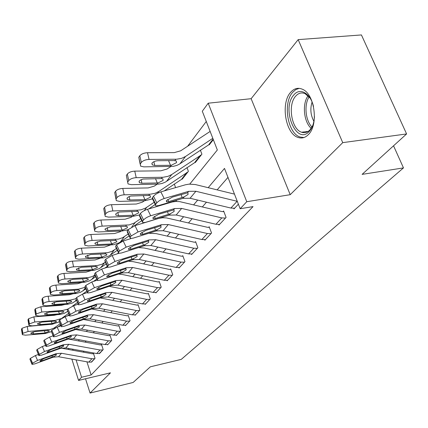 <?xml version="1.0" encoding="UTF-8"?>
<svg xmlns="http://www.w3.org/2000/svg" width="428" height="428" viewBox="0 0 428 428"><rect width="100%" height="100%" fill="white"/><g stroke="black" fill="none" stroke-linecap="round" stroke-linejoin="round"><path stroke-width="0.64" d="M290.623 92.32C280.42 103.25 285.53 133.884 298.118 137.458C301.868 138.704 305.308 137.73 308.438 134.531C318.758 124.858 314.719 93.994 302.441 89.259C298.038 87.36 294.1 88.382 290.623 92.32M189.781 184.083L217.338 149.977L202.3 111.243L208.201 103.202L246.758 201.716L240.151 208.736L224.497 168.418L208.19 187.678M251.14 98.697L290.221 194.686L342.742 142.636L406.6 133.943L361.425 34.941L298.166 39.627L251.14 98.697L208.201 103.202M206.275 121.477L187.641 146.232M342.742 142.636L298.166 39.627M85.525 378.775L90.062 393.059L110.472 372.831L78.57 380.433L71.851 359.113M406.6 133.943L362.109 174.373L403.481 167.899L181.253 359.392L150.367 366.807L133.151 382.455L90.062 393.059M161.859 205.033L162.292 204.482L161.859 205.033M175.56 187.63L174.34 184.008M182.012 178.797L182.173 179.23L188.384 171.344L186.977 167.583M195.141 162.084L195.312 162.544L201.904 154.176L200.368 150.153M209.073 144.343L209.265 144.83L213.331 139.662L209.838 144.097L179.337 164.186L176.844 165.406L173.356 166.342L143.824 166.861L140.603 166.128L140.298 163.956L141.336 162.463L139.812 155.771C141.406 153.93 143.974 152.914 147.51 152.716L149.056 159.419C145.515 159.628 142.936 160.644 141.336 162.463M86.921 361.81L91.127 374.981L253.034 206.612L240.151 208.736M227.98 177.379L217.151 189.871M206.473 202.198L202.391 206.906M192.151 218.719L188.523 222.908M178.69 234.25L175.464 237.973M166.016 248.877L163.154 252.183M154.053 262.68L151.523 265.606M142.754 275.723L140.518 278.302M132.054 288.065L130.085 290.334M121.916 299.766L120.193 301.751M112.286 310.872L110.793 312.601M103.137 321.433L101.848 322.921M94.433 331.475L93.325 332.754M86.135 341.052L85.204 342.127M83.508 351.147L83.861 352.249M91.18 362.163L95.043 358.354L93.454 353.426L92.33 353.79L61.124 348.13M99.141 353.582L103.185 349.596L101.543 344.572L100.393 344.947L68.245 339.03M107.476 344.594L107.567 344.882L111.713 340.426L110.023 335.295L108.835 335.68L75.724 329.496M116.207 335.178L116.309 335.482L120.653 330.807L118.904 325.569L117.684 325.97L83.546 319.497M125.372 325.301L125.479 325.617L130.037 320.711L128.229 315.361L127.849 315.778L126.977 315.784L91.72 308.995M134.991 314.922L135.109 315.259L139.903 310.102L138.03 304.634L137.629 305.073L136.735 305.073L100.275 297.958M145.113 304.014L145.236 304.367L150.281 298.937L148.345 293.351L147.922 293.811L147.007 293.806L109.22 286.343M155.765 292.517L155.899 292.896L161.222 287.172L159.205 281.458L158.761 281.945L157.83 281.934L122.472 274.519L118.567 274.107M167 280.399L167.145 280.805L172.762 274.76L170.67 268.912L170.2 269.426L169.247 269.41L133.044 261.636L128.325 261.203M178.861 267.602L179.016 268.03L184.955 261.642L182.783 255.655L182.285 256.201L181.311 256.174L144.22 248.021L138.469 247.587M191.407 254.066L191.573 254.526L197.864 247.759L195.601 241.627L195.072 242.205L194.077 242.173L156.054 233.597L148.789 233.265M204.696 239.723L204.878 240.215L211.55 233.041L209.185 226.754L208.629 227.364L207.607 227.327L166.348 217.895L162.619 217.766L159.05 218.323L134.981 225.636L138.046 231.928L131.187 235.94L130.224 237.182L130.401 238.498L133.204 238.118L156.375 230.901L163.148 230.719L201.877 239.514L205.424 239.626L210.983 233.645L207.403 233.528L168.274 224.545L161.436 224.711L138.046 231.928M218.794 224.502L218.992 225.032L226.08 217.413L223.614 210.961L223.02 211.614L221.977 211.566L179.626 201.609L175.801 201.454L172.152 201.995L147.505 209.297L150.688 215.76C147.505 216.846 145.135 218.237 143.583 219.939L142.561 221.255L142.786 222.715L145.536 222.351L169.258 215.134L176.197 214.995L215.942 224.267L219.575 224.406L225.481 218.055L221.811 217.906L181.649 208.431L174.635 208.548L150.688 215.76M233.779 208.324L233.998 208.896L238.38 204.177L234.619 208.227L230.895 208.056L190.08 198.26L182.965 198.351L158.676 205.558L155.985 205.9L155.369 205.574L155.327 204.953L156.803 202.877L153.502 196.238L152.427 197.661L155.712 204.284M403.481 167.899L393.546 145.804M290.221 194.686L246.758 201.716M91.127 374.981L81.566 377.25L78.57 380.433M150.153 233.121L150.458 232.746M162.56 217.772L163.202 216.975M175.742 201.454L176.764 200.192M68.828 349.51L68.48 348.403M72.685 349.173L73.033 350.275M76.066 359.868L81.566 377.25M197.683 200.085L193.665 204.83M183.596 216.723L180.022 220.939M170.355 232.356L167.177 236.106M157.884 247.079L155.07 250.407M146.125 260.968L143.631 263.91M135.013 274.091L132.814 276.686M124.495 286.509L122.558 288.793M114.527 298.279L112.837 300.274M105.063 309.449L103.592 311.188M96.075 320.069L94.807 321.567M87.521 330.17L86.435 331.454M79.367 339.795L78.452 340.881M38.349 354.486L35.385 355.556L37.546 360.419L56.084 353.689L61.45 353.26L91.897 358.75L94.722 358.696L91.576 362.083L88.767 362.142L58.572 356.733L53.243 357.166L34.845 363.87L32.036 364.405L32.581 363.217L30.431 358.354L29.901 359.055L32.047 363.902M93.534 353.683L93.138 353.774M30.431 358.354L35.385 355.556M31.918 364.132L29.901 359.055M37.546 360.419L32.581 363.217M53.853 356.422L42.244 360.734L40.034 361.157L40.045 360.745L44.004 358.52L55.469 354.443L56.394 354.507L56.368 354.983L53.243 357.166M49.252 324.478L27.226 326.446L28.082 331.491L22.877 333.31L22.031 328.276L27.226 326.446M60.091 323.766L53.976 328.094L50.301 329.507L28.082 331.491M60.648 324.991L58.16 326.805M51.237 331.732L45.277 333.53L25.493 335.172L22.347 334.669L22.877 333.31M33.042 331.914L33.384 333.899L30.907 333.503L30.923 333L35.08 331.545L47.513 330.55L49.263 330.764L49.257 331.261L45.154 332.925L44.378 330.785M33.384 333.899L45.154 332.925M22.272 334.225L21.502 329.646L22.031 328.276M45.539 345.38L42.302 346.536L44.517 351.5L63.419 344.706L68.892 344.294L99.97 350.002L102.854 349.954L99.558 353.501L96.696 353.549L65.875 347.932L60.444 348.349L41.687 355.117L38.862 355.641L39.424 354.379L37.22 349.419L36.664 350.147L38.868 355.101M101.634 344.84L101.217 344.931M37.22 349.419L42.302 346.536M38.729 355.342L36.664 350.147M44.517 351.5L39.424 354.379M61.081 347.573L49.247 351.928L47.021 352.34L47.032 351.902L51.093 349.606L62.772 345.498L63.692 345.573L63.665 346.081L61.081 347.573L60.444 348.349M53.083 335.836L49.552 337.077L51.831 342.154L71.107 335.301L76.692 334.894L108.423 340.832L111.366 340.8L107.909 344.513L104.994 344.551L73.53 338.709L67.988 339.115L48.862 345.947L46.021 346.461L46.604 345.112L44.33 340.046L43.752 340.811L46.015 345.872M110.114 335.579L109.675 335.675M44.33 340.046L49.552 337.077M45.871 346.124L43.752 340.811M51.831 342.154L46.604 345.112M68.651 338.302L56.587 342.7L54.351 343.106L54.351 342.63L58.518 340.271L70.427 336.124L71.337 336.205L71.316 336.761L68.651 338.302L67.988 339.115M61.017 325.81L57.159 327.153L59.508 332.337L79.169 325.424L84.872 325.039L117.288 331.224L120.289 331.202L116.667 335.097L113.688 335.124L81.555 329.041L75.895 329.432L56.389 336.322L53.532 336.825L54.137 335.392L51.799 330.213L51.189 331.015L53.521 336.189M119.005 325.869L118.54 325.97M51.799 330.213L57.159 327.153M53.366 336.456L51.189 331.015M59.508 332.337L54.137 335.392M76.596 328.576L64.286 333.021L62.039 333.417L62.033 332.898L66.313 330.47L78.458 326.296L79.357 326.377L79.335 326.981L76.596 328.576L75.895 329.432M56.994 314.698L54.196 315.308L33.876 316.838L34.77 321.979L29.43 323.862L28.553 318.726L33.876 316.838M61.193 318.609L55.116 320.401L34.77 321.979M68.528 313.424L61.942 318.165M69.117 314.708L67.41 315.95M59.23 321.867L52.243 324.237L32.057 325.836L28.879 325.307L29.43 323.862M39.761 322.471L40.125 324.547L37.621 324.135L37.637 323.584L41.896 322.086L54.581 321.118L56.336 321.342L56.336 321.883L52.125 323.6L51.307 321.353M40.125 324.547L52.125 323.6M28.794 324.82L28.007 320.187L28.553 318.726M64.986 304.463L61.589 305.292L40.853 306.764L41.778 312.007L36.294 313.959L35.385 308.716L40.853 306.764M67.774 309.171L62.547 310.487L41.778 312.007M77.425 302.553L72.353 306.207M78.051 303.907L77.206 304.511M67.619 311.44L64.109 313.457L59.529 314.505L38.932 316.051L35.727 315.495L36.294 313.959M46.791 312.579L47.182 314.751L44.656 314.318L44.667 313.719L49.038 312.167L61.98 311.236L63.74 311.477L63.751 312.065L59.428 313.836L58.556 311.466M47.182 314.751L59.428 313.836M35.631 314.96L34.818 310.279L35.385 308.716M73.3 293.726L69.336 294.79L48.166 296.197L49.129 301.553C46.363 301.842 44.491 302.516 43.501 303.564L42.549 298.22C43.533 297.155 45.405 296.481 48.166 296.197M75.724 298.744L70.336 300.087L49.129 301.553M86.831 291.115L82.647 294.116M76.462 300.461L72.386 303.024L67.785 304.255L46.144 305.795L42.907 305.212L43.501 303.564M54.169 302.205L54.581 304.479L52.034 304.024L52.039 303.377L56.533 301.772L69.743 300.879L71.508 301.13L71.524 301.767L67.084 303.602L66.158 301.103M54.581 304.479L67.084 303.602M42.805 304.618L41.965 299.884L42.549 298.22M69.373 315.276L65.152 316.725L67.57 322.027L87.638 315.056L93.465 314.687L126.592 321.139L129.657 321.123L125.853 325.216L122.815 325.232L89.976 318.887L84.198 319.267L64.296 326.216L61.423 326.703L61.402 326.013L62.055 325.173L59.647 319.877L59.005 320.722L61.402 326.013M128.336 315.677L127.849 315.778M59.647 319.877L65.152 316.725M61.236 326.291L59.005 320.722M67.57 322.027L62.055 325.173M84.937 318.368L72.369 322.856L70.112 323.242L70.106 322.675L74.504 320.171L86.895 315.971L87.772 316.057L87.761 316.709L84.937 318.368L84.198 319.267M81.973 282.453L77.479 283.759L55.849 285.101L56.854 290.564C54.024 290.853 52.098 291.548 51.066 292.656L50.076 287.199C51.103 286.081 53.029 285.38 55.849 285.101M85.001 287.332L78.517 289.168L56.854 290.564M96.782 279.056L93.443 281.442M85.803 288.911L80.512 292.319L75.815 293.549L53.719 295.026L50.456 294.416L50.45 293.549L51.066 292.656M61.91 291.313L62.349 293.694L59.781 293.223L59.781 292.511L64.403 290.847L77.896 289.997L79.656 290.27L79.678 290.965L75.119 292.854L74.13 290.216M62.349 293.694L75.119 292.854M50.333 293.752L49.471 288.98L49.461 288.098L50.076 287.199M314.462 116.55C314.082 123.002 312.354 127.951 309.284 131.391C296.438 146.044 280.939 108.653 293.859 94.904C299.948 87.194 310.573 93.202 313.521 106.609M310.075 98.066L305.084 93.657C301.601 92.202 298.476 93.015 295.705 96.102C287.488 104.753 291.489 129.277 301.58 132.22C304.64 133.263 307.448 132.477 309.99 129.861L312.691 125.65M299.204 88.345L295.78 89.596L292.731 92.239C282.571 103.089 287.637 133.493 300.167 137.035L303.944 137.538M313.906 121.322C310.61 115.228 310 108.803 312.076 102.046M78.18 304.185L73.568 305.747L76.061 311.172L96.546 304.153L102.501 303.8L136.371 310.535L139.501 310.535L135.499 314.837L132.402 314.842L98.831 308.219L92.93 308.577L72.616 315.58L69.732 316.057L69.7 315.302L70.385 314.425L67.897 309L67.223 309.893L69.7 315.302M138.148 304.971L137.629 305.073M67.897 309L73.568 305.747M69.523 315.602L67.223 309.893M76.061 311.172L70.385 314.425M93.7 307.636L80.871 312.162L78.613 312.536L78.597 311.921L83.123 309.337L95.76 305.111L96.621 305.201L96.616 305.918L93.7 307.636L92.93 308.577M87.435 292.511L82.427 294.186L85.006 299.739L105.925 292.666L112.013 292.34L146.66 299.381L149.859 299.397L145.648 303.923L142.481 303.912L108.145 296.995L102.115 297.332L81.368 304.388L78.484 304.848L78.436 304.024L79.159 303.094L76.596 297.546L75.884 298.487L78.436 304.024M148.468 293.704L147.922 293.811M76.596 297.546L82.427 294.186M78.249 304.34L75.884 298.487M85.006 299.739L79.159 303.094M102.929 296.337L89.827 300.905L87.563 301.269L87.537 300.595L92.197 297.925L105.101 293.678L105.935 293.774L105.941 294.55L102.929 296.337L102.115 297.332M97.135 280.222L91.779 281.988L94.444 287.675L115.817 280.559L122.039 280.254L157.504 287.621L160.773 287.659L156.338 292.426L153.096 292.399L117.962 285.166L111.799 285.481L90.608 292.581L87.719 293.025L87.66 292.126L88.419 291.142L85.771 285.46L85.017 286.455L87.66 292.126M159.339 281.833L158.761 281.945M85.771 285.46L91.779 281.988M87.456 292.458L85.086 287.37L85.017 286.455M94.444 287.675L88.419 291.142M112.655 284.427L99.269 289.034L97.006 289.387L96.969 288.654L101.768 285.888L114.945 281.624L115.753 281.72L115.769 282.571L112.655 284.427L111.799 285.481M107.535 267.195L101.661 269.094L104.416 274.926L126.265 267.768L132.632 267.495L168.948 275.22L172.286 275.268L167.605 280.308L164.293 280.26L128.325 272.684L122.017 272.968L100.361 280.11L97.482 280.538L97.397 279.554L98.199 278.516L95.465 272.695L94.668 273.743L97.397 279.554M170.815 269.308L170.2 269.426M95.465 272.695L101.661 269.094M97.183 279.907L94.759 274.749L94.668 273.743M104.416 274.926L98.199 278.516M122.922 271.86L109.236 276.499L106.984 276.836L106.93 276.033L111.879 273.176L125.34 268.896L126.11 268.993L126.142 269.924L122.922 271.86L122.017 272.968M193.836 248.235L188.625 253.879L192.092 253.97L197.335 248.331L193.836 248.235L155.69 239.707L149.014 239.915L126.164 247.122L119.53 250.985L118.626 252.151L118.765 253.344L112.12 255.452L114.972 261.428L137.313 254.243L143.829 254.002L181.039 262.107L184.457 262.182L179.509 267.505L176.122 267.441L139.271 259.491L132.819 259.748L110.675 266.922L107.813 267.334L107.706 266.248L108.557 265.151L105.721 259.181L104.876 260.294L107.706 266.248M182.938 256.078L182.285 256.201M105.721 259.181L112.12 255.452M107.476 266.623L104.999 261.396L104.876 260.294M114.972 261.428L108.557 265.151M133.777 258.571L119.781 263.241L117.545 263.568L117.47 262.685L122.579 259.726L136.334 255.441L137.062 255.527L137.11 256.554L133.777 258.571L132.819 259.748M91.057 270.598L86.028 272.171L63.933 273.428L64.981 279.008C62.087 279.291 60.102 280.014 59.027 281.175L57.994 275.605C59.064 274.434 61.044 273.706 63.933 273.428M94.936 275.124L91.833 276.713L88.339 277.574L64.981 279.008M107.337 266.334L104.935 268.035M95.69 276.729L89.602 280.816L84.888 282.229L61.68 283.7L58.39 283.069L58.374 282.116L59.027 281.175M70.042 279.864L70.518 282.362L67.934 281.865L67.924 281.089L72.674 279.366L86.461 278.564L88.216 278.847L88.254 279.607L83.567 281.565L82.508 278.778M70.518 282.362L83.567 281.565M58.256 282.33L57.363 277.521L57.347 276.552L57.994 275.605M100.58 258.116L95.032 259.973L72.439 261.139L73.536 266.842C70.572 267.12 68.528 267.869 67.405 269.089L66.329 263.397C67.447 262.166 69.486 261.412 72.439 261.139M105.368 262.182L101.752 264.333L97.466 265.494L73.536 266.842M118.331 253.034L117.186 253.841M106.171 263.873L99.141 268.704L93.78 270.4L70.058 271.785L66.752 271.127L66.72 270.079L67.405 269.089M78.602 267.81L79.11 270.432L76.516 269.918L76.494 269.062L81.384 267.275L95.476 266.532L97.226 266.826L97.274 267.655L92.448 269.683L91.314 266.73M79.11 270.432L92.448 269.683M66.597 270.303L65.677 265.456L65.645 264.397L66.329 263.397M110.622 244.95L104.523 247.117L81.411 248.181L82.556 254.007C79.522 254.28 77.42 255.061 76.243 256.345L75.114 250.53C76.286 249.23 78.383 248.443 81.411 248.181M116.443 248.486L111.992 251.343L107.696 252.67L82.556 254.007M130.642 238.535L130.278 238.792M117.299 250.284L109.167 255.939L103.801 257.843L78.891 259.224L75.569 258.544L75.515 257.394L76.243 256.345M87.622 255.104L88.168 257.854L85.563 257.33L85.53 256.388L90.57 254.526L104.983 253.847L106.711 254.157L106.775 255.067L101.811 257.164L100.591 254.034M88.168 257.854L101.811 257.164M75.387 257.619L74.392 251.584L75.114 250.53M121.247 231.04L120.289 231.703L114.538 233.544L90.886 234.496L92.084 240.456C88.976 240.718 86.804 241.531 85.573 242.89L84.391 236.941C85.621 235.571 87.783 234.753 90.886 234.496M128.218 233.988L122.777 237.626L118.47 239.118L92.084 240.456M144.578 222.603L144.3 222.795M129.144 235.898L119.177 242.783L113.698 244.698L88.211 245.966L84.878 245.265L84.808 243.992L85.573 242.89M97.145 241.697L97.728 244.586L95.118 244.046L95.064 243.008L100.264 241.071L115.009 240.461L116.721 240.782L116.807 241.777L111.687 243.96L110.376 240.632M97.728 244.586L111.687 243.96M84.674 244.228L83.631 238.054L84.391 236.941M132.503 216.327L131 217.36L125.12 219.206L100.906 220.024L102.164 226.118C98.98 226.375 96.739 227.22 95.439 228.659L94.203 222.571C95.492 221.121 97.728 220.276 100.906 220.024M140.775 218.606L134.146 223.116L129.176 224.919L102.164 226.118M160.414 205.039L159.344 205.782M141.764 220.634L134.151 225.914M128.095 229.708L122.092 231.008L98.066 231.949L94.732 231.238L94.631 229.825L95.439 228.659M107.203 227.519L107.835 230.558L105.224 230.007L105.149 228.857L110.515 226.84L125.613 226.31L127.293 226.642L127.405 227.739L122.889 229.948L122.119 230.007L120.707 226.46M107.835 230.558L122.119 230.007M94.492 230.061L93.395 223.753L94.203 222.571M188.625 253.879L150.859 245.528L144.252 245.747L121.606 252.948L118.765 253.344M195.767 242.077L195.072 242.205M131.059 238.546L123.205 240.991L126.164 247.122M119.53 250.985L116.593 244.859L115.699 246.036L118.626 252.151M116.593 244.859L123.205 240.991M118.385 252.541L115.849 247.256L115.699 246.036M145.269 244.5L130.947 249.198L128.732 249.513L128.635 248.545L133.916 245.469L147.981 241.183L148.655 241.269L148.725 242.392L145.269 244.5L144.252 245.747M144.455 200.737L142.337 202.177L136.323 204.022L111.521 204.691L112.842 210.929C109.573 211.181 107.257 212.063 105.893 213.583L104.593 207.35C105.946 205.82 108.257 204.932 111.521 204.691M154.182 202.262L145.595 208.078L141.192 209.752L137.693 210.185L112.842 210.929M155.252 204.424L148.671 208.95M139.261 215.017L133.108 216.311L108.498 217.114L105.17 216.386L105.031 214.819L105.893 213.583M117.85 212.513L118.529 215.712L115.929 215.15L115.828 213.877L117.213 212.807L119.439 212.021L136.832 211.336L138.474 211.667L138.619 212.882L133.948 215.182L133.162 215.241L131.631 211.459M118.529 215.712L133.162 215.241M104.892 215.059L103.737 208.602L104.593 207.35M209.367 227.241L208.629 227.364M131.187 235.94L128.138 229.654L127.186 230.906L130.224 237.182M128.138 229.654L134.981 225.636M129.962 237.594L127.378 232.249L127.186 230.906M157.456 229.579L142.797 234.298L140.614 234.598L140.486 233.533L145.948 230.339L160.334 226.059L160.949 226.134L161.046 227.375L157.456 229.579L156.375 230.901M157.167 184.19L154.353 186.084L148.206 187.924L122.783 188.427L124.174 194.81C120.819 195.05 118.422 195.971 116.983 197.586L115.614 191.204C117.047 189.583 119.433 188.652 122.783 188.427M164.218 190.909L182.686 178.583L187.86 172.008L158.863 191.439L155.246 193.247L150.378 194.205L124.174 194.81M152.106 198.988L144.776 200.732L119.562 201.374L116.256 200.641L116.074 198.902L116.983 197.586M129.133 196.602L129.877 199.967L127.293 199.4L127.153 197.987L128.598 196.853L130.904 196.035L148.735 195.452L150.324 195.789L150.506 197.131L145.675 199.534L144.862 199.592L143.209 195.543M129.877 199.967L144.862 199.592M115.929 199.138L114.709 192.536L115.614 191.204M223.812 211.486L223.02 211.614M143.583 219.939L140.416 213.481L139.405 214.813L142.561 221.255M140.416 213.481C141.957 211.764 144.316 210.367 147.505 209.297M142.283 221.693L139.64 216.301L139.405 214.813M170.403 213.727L155.396 218.462L153.251 218.745L153.09 217.563L158.751 214.246L173.468 209.982L174.009 210.052L174.137 211.416L170.403 213.727L169.258 215.134M170.719 166.588L167.118 168.99L160.826 170.82L134.756 171.13L136.222 177.674C132.776 177.898 130.294 178.867 128.774 180.579L127.33 174.046C128.839 172.318 131.316 171.344 134.756 171.13M127.662 182.21L126.367 175.459L128.042 183.922L131.316 184.661L158.654 184.11L162.185 183.43L165.369 182.103L195.858 161.859L201.347 154.883L171.778 174.501L168.081 176.32L163.1 177.262L136.222 177.674M141.122 179.696L141.925 183.243L139.368 182.676L139.191 181.097L140.705 179.899L143.086 179.043L161.377 178.578L162.907 178.915L163.132 180.407L158.119 182.922L157.29 182.975L155.487 178.631M127.806 181.98L128.774 180.579M141.925 183.243L157.29 182.975M126.367 175.459L127.33 174.046M234.474 194.119L195.355 184.548L189.074 184.126L185.383 184.794L160.853 191.878L164.17 198.528C160.901 199.619 158.446 201.074 156.803 202.877M237.267 201.31L195.89 191.268L188.7 191.332L164.17 198.528M153.502 196.238C155.134 194.414 157.584 192.964 160.853 191.878M155.412 204.75L152.716 199.309L152.042 198.865L152.427 197.661M184.19 196.853L168.814 201.593L166.722 201.866L166.524 200.555L172.388 197.094L187.453 192.857L187.908 192.916L188.074 194.424L184.19 196.853L182.965 198.351M210.137 131.428L180.696 150.8L174.26 152.619L147.51 152.716M212.812 138.314L185.517 156.477L181.739 158.306L176.636 159.221L149.056 159.419M153.877 161.704L154.749 165.443L152.24 164.882L152.004 163.121C153.304 161.672 155.359 160.869 158.162 160.703L174.03 160.586L176.288 160.949L176.566 162.613L171.366 165.245L170.51 165.294L168.541 160.628M154.749 165.443L170.51 165.294M140.159 164.181L138.784 157.274L139.812 155.771M56.084 353.689L55.469 354.443M61.45 353.26L58.572 356.733M91.897 358.75L88.767 362.142M41.719 359.552L42.244 360.734M52.344 357.054L51.981 355.625M45.277 333.53L45.785 332.856M54.549 328.281L55.373 327.201M47.513 330.55L48.027 329.865M21.523 329.02L22.363 334.049M63.419 344.706L62.772 345.498M68.892 344.294L65.875 347.932M99.97 350.002L96.696 353.549M48.696 350.698L49.247 351.928M59.546 348.215L59.15 346.712M71.107 335.301L70.427 336.124M76.692 334.894L73.53 338.709M108.423 340.832L104.994 344.551M56.004 341.416L56.587 342.7M67.084 338.955L66.666 337.371M79.169 325.424L78.458 326.296M84.872 325.039L81.555 329.041M117.288 331.224L113.688 335.124M63.67 331.673L64.286 333.021M74.991 329.244L74.547 327.57M52.243 324.237L52.772 323.531M54.581 321.118L55.116 320.401M28.018 319.507L28.895 324.633M59.529 314.505L60.086 313.767M67.105 311.809L67.533 311.252M61.98 311.236L62.547 310.487M34.823 309.535L35.733 314.767M67.175 304.308L67.758 303.532M74.895 301.59L76.195 299.884M69.743 300.879L70.336 300.087M41.965 299.081L42.912 304.415M87.638 315.056L86.895 315.971M93.465 314.687L89.976 318.887M126.592 321.139L122.815 325.232M71.727 321.449L72.369 322.856M83.294 319.042L82.818 317.282M75.194 293.603L75.804 292.784M83.069 290.863L85.333 287.9M77.896 289.997L78.517 289.168M49.461 288.098L50.45 293.549M311.204 128.336C303.741 121.985 301.975 103.779 308.101 95.765M309.128 96.851C303.907 104.662 305.453 120.68 312.001 127.046M96.546 304.153L95.76 305.111M102.501 303.8L98.831 308.219M136.371 310.535L132.402 314.842M80.191 310.691L80.871 312.162M92.025 308.32L91.512 306.459M105.925 292.666L105.101 293.678M112.013 292.34L108.145 296.995M146.66 299.381L142.481 303.912M89.11 299.365L89.827 300.905M101.217 297.037L100.66 295.063M115.817 280.559L114.945 281.624M122.039 280.254L117.962 285.166M157.504 287.621L153.096 292.399M98.51 287.418L99.269 289.034M110.9 285.139L110.306 283.047M126.265 267.768L125.34 268.896M132.632 267.495L128.325 272.684M168.948 275.22L164.293 280.26M108.434 274.803L109.236 276.499M121.124 272.583L120.477 270.357M137.313 254.243L136.334 255.441M143.829 254.002L139.271 259.491M181.039 262.107L176.122 267.441M118.931 261.465L119.781 263.241M131.931 259.309L131.236 256.939M83.626 282.352L84.268 281.496M91.662 279.596L94.989 275.231M86.461 278.564L87.114 277.692M57.347 276.552L58.374 282.116M92.491 270.517L93.165 269.613M100.692 267.751L104.437 262.835M95.476 266.532L96.166 265.611M65.645 264.397L66.72 270.079M101.832 258.052L102.543 257.1M110.205 255.27L114.153 250.091M104.983 253.847L105.705 252.878M74.392 251.584L75.515 257.394M111.681 244.902L112.436 243.896M120.236 242.109L124.404 236.641M115.009 240.461L115.779 239.439M83.631 238.054L84.808 243.992M122.092 231.008L122.889 229.948M131.781 226.963L135.237 222.432M125.613 226.31L126.421 225.23M161.11 205.258L161.543 204.707M93.395 223.753L94.631 229.825M149.014 239.915L147.981 241.183M155.69 239.707L150.859 245.528M130.048 247.336L130.947 249.198M143.375 245.255L142.615 242.724M133.108 216.311L133.948 215.182M144.215 210.656L146.708 207.387M136.832 211.336L137.693 210.185M103.737 208.602L105.031 214.819M161.436 224.711L160.334 226.059M168.274 224.545L163.148 230.719M207.403 233.528L201.877 239.514M141.845 232.34L142.797 234.298M155.514 230.35L154.685 227.637M144.776 200.732L145.675 199.534M157.467 193.269L158.863 191.439M148.735 195.452L149.645 194.232M181.825 178.909L186.993 172.334M114.709 192.536L116.074 198.902M174.635 208.548L173.468 209.982M181.649 208.431L176.197 214.995M221.811 217.906L215.942 224.267M154.38 216.402L155.396 218.462M168.407 214.508L167.503 211.603M157.172 184.19L158.119 182.922M166.513 181.397L171.778 174.501M161.377 178.578L162.346 177.283M194.981 162.18L200.465 155.209M188.7 191.332L187.453 192.857M195.89 191.268L190.08 198.26M237.144 201.283L230.895 208.056M167.733 199.432L168.814 201.593M182.135 197.65L181.14 194.526M170.355 166.599L171.366 165.245M179.915 163.822L185.517 156.477M174.827 160.623L175.865 159.243M208.944 144.423L213.123 139.111M138.784 157.274L140.298 163.956M30.843 333.15L30.907 333.503M54.228 342.839L54.351 343.106M61.905 333.123L62.039 333.417M37.552 323.739L37.621 324.135M44.576 313.885L44.656 314.318M51.943 303.543L52.034 304.024M69.962 322.91L70.112 323.242M59.685 292.688L59.781 293.223M308.224 131.375L301.58 132.22M78.442 312.173L78.613 312.536M87.376 300.863L87.563 301.269M96.798 288.932L97.006 289.387M106.743 276.328L106.984 276.836M117.272 263.001L117.545 263.568M67.822 281.271L67.934 281.865M76.387 269.255L76.516 269.918M85.418 256.581L85.563 257.33M94.946 243.206L95.118 244.046M105.026 229.06L105.224 230.007M128.427 248.871L128.732 249.513M115.704 214.086L115.929 215.15M140.261 233.881L140.614 234.598M127.025 198.191L127.293 199.4M152.855 217.938L153.251 218.745M139.063 181.306L139.368 182.676M166.267 200.946L166.722 201.866M151.876 163.319L152.24 164.882"/></g></svg>
